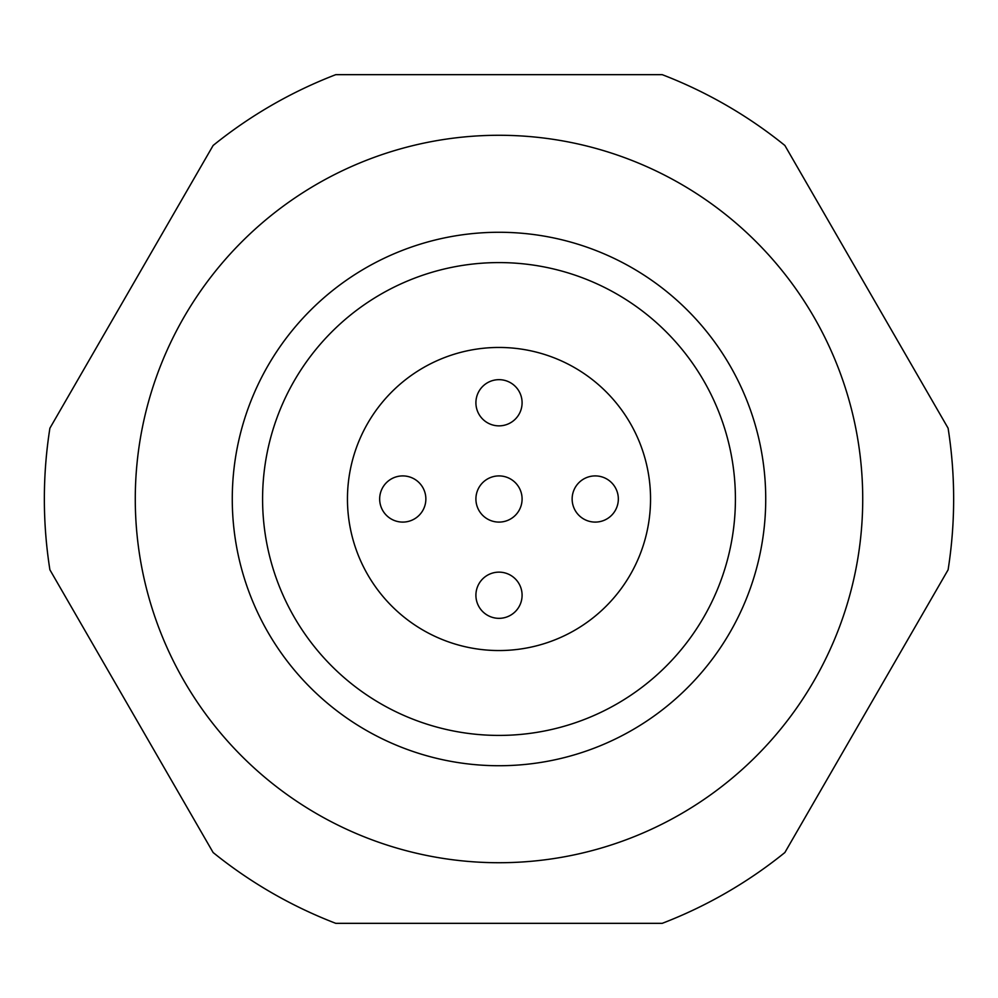 <?xml version="1.0" encoding="UTF-8"?>
<svg xmlns="http://www.w3.org/2000/svg" width="998" height="998" viewBox="0 0 998 998"><rect width="100%" height="100%" fill="white"/><g stroke="black" fill="none" stroke-linecap="round" stroke-linejoin="round"><path stroke-width="1.5" d="M475.909 595.232A23.091 23.091 0 0 0 499 618.336A23.091 23.091 0 0 0 522.091 595.232A23.091 23.091 0 0 0 499 572.141A23.091 23.091 0 0 0 475.909 595.232M572.141 499A23.091 23.091 0 0 0 595.232 522.091A23.091 23.091 0 0 0 618.336 499A23.091 23.091 0 0 0 595.232 475.909A23.091 23.091 0 0 0 572.141 499M475.909 402.768A23.091 23.091 0 0 0 499 425.859A23.091 23.091 0 0 0 522.091 402.768A23.091 23.091 0 0 0 499 379.664A23.091 23.091 0 0 0 475.909 402.768M379.664 499A23.091 23.091 0 0 0 402.768 522.091A23.091 23.091 0 0 0 425.859 499A23.091 23.091 0 0 0 402.768 475.909A23.091 23.091 0 0 0 379.664 499M475.909 499A23.091 23.091 0 0 0 499 522.091A23.091 23.091 0 0 0 522.091 499A23.091 23.091 0 0 0 499 475.909A23.091 23.091 0 0 0 475.909 499M347.454 499A151.546 151.546 0 0 0 499 650.546A151.546 151.546 0 0 0 650.546 499A151.546 151.546 0 0 0 499 347.454A151.546 151.546 0 0 0 347.454 499M499 232.272A266.728 266.728 0 0 1 765.728 499A266.728 266.728 0 0 1 499 765.728A266.728 266.728 0 0 1 232.272 499A266.728 266.728 0 0 1 499 232.272A266.728 266.728 0 0 0 232.272 499A266.728 266.728 0 0 0 499 765.728M499 862.721A363.721 363.721 0 0 0 862.721 499A363.721 363.721 0 0 0 499 135.279A363.721 363.721 0 0 0 135.279 499A363.721 363.721 0 0 0 499 862.721M213.123 852.529A454.651 454.651 0 0 0 335.777 923.337L662.223 923.337A454.651 454.651 0 0 0 784.877 852.529L948.1 569.808A454.651 454.651 0 0 0 948.1 428.192L784.877 145.471A454.651 454.651 0 0 0 662.223 74.663L335.777 74.663A454.651 454.651 0 0 0 213.123 145.471L49.9 428.192A454.651 454.651 0 0 0 49.9 569.808L213.123 852.529M499 735.414A236.414 236.414 0 0 0 735.414 499A236.414 236.414 0 0 0 499 262.586A236.414 236.414 0 0 0 262.586 499A236.414 236.414 0 0 0 499 735.414"/></g></svg>
